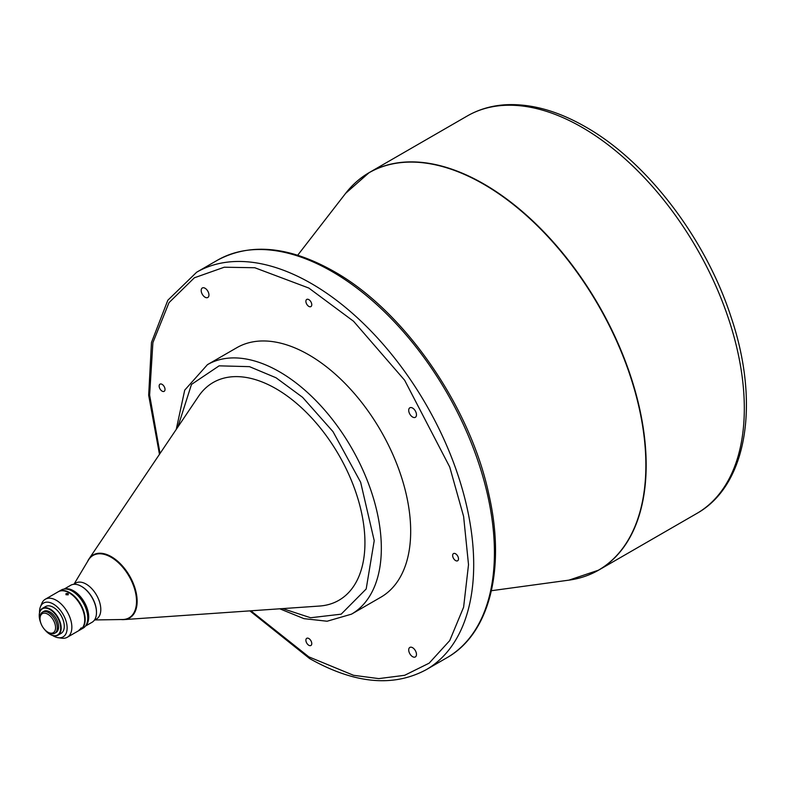 <?xml version="1.0" encoding="UTF-8"?>
<svg xmlns="http://www.w3.org/2000/svg" width="785" height="785" viewBox="0 0 785 785"><rect width="100%" height="100%" fill="white"/><g stroke="black" fill="none" stroke-linecap="round" stroke-linejoin="round"><path stroke-width="1.18" d="M455.575 553.788A4.151 2.394 -120 0 0 453.495 553.582A4.151 2.394 -120 0 0 452.866 556.908A4.151 2.394 -120 0 0 455.575 560.568A4.151 2.394 -120 0 0 457.645 560.775A4.151 2.394 -120 0 0 458.283 557.448A4.151 2.394 -120 0 0 455.575 553.788M412.596 647.694A5.495 3.169 -120 0 0 409.849 647.429A5.495 3.169 -120 0 0 409.005 651.825A5.495 3.169 -120 0 0 412.596 656.672A5.495 3.169 -120 0 0 415.343 656.937A5.495 3.169 -120 0 0 416.178 652.541A5.495 3.169 -120 0 0 412.596 647.694M308.829 299.625A4.151 2.394 -120 0 0 306.749 299.419A4.151 2.394 -120 0 0 306.121 302.745A4.151 2.394 -120 0 0 308.829 306.395A4.151 2.394 -120 0 0 310.899 306.601A4.151 2.394 -120 0 0 311.537 303.275A4.151 2.394 -120 0 0 308.829 299.625M162.083 384.346A4.151 2.394 -120 0 0 160.012 384.14A4.151 2.394 -120 0 0 159.375 387.466A4.151 2.394 -120 0 0 162.083 391.126A4.151 2.394 -120 0 0 164.163 391.332A4.151 2.394 -120 0 0 164.791 388.006A4.151 2.394 -120 0 0 162.083 384.346M308.829 638.519A4.151 2.394 -120 0 0 306.749 638.313A4.151 2.394 -120 0 0 306.121 641.639A4.151 2.394 -120 0 0 308.829 645.29A4.151 2.394 -120 0 0 310.899 645.496A4.151 2.394 -120 0 0 311.537 642.169A4.151 2.394 -120 0 0 308.829 638.519M412.596 408.063A5.495 3.169 -120 0 0 409.849 407.788A5.495 3.169 -120 0 0 409.005 412.194A5.495 3.169 -120 0 0 412.596 417.031A5.495 3.169 -120 0 0 415.343 417.306A5.495 3.169 -120 0 0 416.178 412.9A5.495 3.169 -120 0 0 412.596 408.063M205.062 288.252A5.495 3.169 -120 0 0 202.314 287.977A5.495 3.169 -120 0 0 201.48 292.373A5.495 3.169 -120 0 0 205.062 297.221A5.495 3.169 -120 0 0 207.809 297.486A5.495 3.169 -120 0 0 208.653 293.09A5.495 3.169 -120 0 0 205.062 288.252M207.456 364.652A144.048 83.171 -120 0 1 279.48 371.786A144.048 83.171 -120 0 1 373.582 498.72A144.048 83.171 -120 0 1 351.503 614.155L380.853 597.208A144.048 83.171 -120 0 0 402.931 481.784A144.048 83.171 -120 0 0 308.829 354.84A144.048 83.171 -120 0 0 236.805 347.706L207.456 364.652L184.72 390.125L176.232 429.434M121.076 619.532A36.375 20.999 -120 0 0 123.991 619.601L319.466 606.049A125.737 72.593 -120 0 0 364.937 542.729A125.737 72.593 -120 0 0 298.477 405.021A125.737 72.593 -120 0 0 198.458 396.445L88.98 558.959A36.375 20.999 -120 0 0 87.577 561.52M94.288 620.287L96.496 619.012A20.753 11.981 -120 0 0 99.675 602.38A20.753 11.981 -120 0 0 86.124 584.089A20.753 11.981 -120 0 0 75.743 583.069L73.535 584.344M74.124 584.001L88.411 560.127A36.012 20.793 60 0 1 111.058 557.232A36.012 20.793 60 0 1 135.815 594.019A36.012 20.793 60 0 1 122.695 619.512L94.867 619.944M96.476 612.251A20.753 11.981 -120 0 0 96.476 611.996A20.753 11.981 -120 0 0 81.807 586.581L81.375 586.336A21.362 12.334 -120 0 0 70.689 585.276L64.115 589.074M85.477 626.077L92.051 622.279A21.362 12.334 -120 0 0 96.476 612.496A21.362 12.334 -120 0 0 81.375 586.336L81.807 586.581M85.85 625.547A21.362 12.334 -120 0 0 87.056 608.081A21.362 12.334 -120 0 0 73.604 590.82A21.362 12.334 -120 0 0 64.763 589.015M87.743 618.982A20.753 11.981 -120 0 0 73.172 591.566A20.753 11.981 -120 0 0 71.396 590.663M80.404 629.707A21.97 12.688 -120 0 0 80.619 629.59L83.21 628.088A21.97 12.688 -120 0 0 87.763 618.03L87.763 617.03A20.753 11.981 -120 0 0 73.084 591.615L72.22 591.115A21.97 12.688 -120 0 0 61.24 590.026L58.649 591.527A21.97 12.688 -120 0 0 58.433 591.654M87.763 618.03A21.97 12.688 -120 0 0 72.22 591.115L73.084 591.615M80.619 629.59A21.97 12.688 -120 0 0 83.985 611.976A21.97 12.688 -120 0 0 69.639 592.616A21.97 12.688 -120 0 0 58.649 591.527M80.973 628.049L79.884 629.57L81.64 627.882M79.256 629.786L79.884 629.57M52.654 635.516A19.537 11.275 -120 0 0 53.321 635.919A19.537 11.275 -120 0 0 58.247 637.714L61.858 638.205A21.97 12.688 -120 0 0 67.294 637.273A21.97 12.688 -120 0 0 70.67 619.669A21.97 12.688 -120 0 0 56.314 600.309A21.97 12.688 -120 0 0 45.324 599.22A21.97 12.688 -120 0 0 41.791 603.469L40.418 606.834A19.537 11.275 -120 0 0 39.525 612.781M67.294 637.273L80.188 629.835A21.97 12.688 -120 0 0 83.553 612.221A21.97 12.688 -120 0 0 69.208 592.861A21.97 12.688 -120 0 0 58.218 591.772L45.324 599.22M68.207 594.834L68.118 593.489L66.048 593.568L65.969 594.726L68.207 594.834L68.118 593.489M58.247 637.714A19.537 11.275 -120 0 0 66.902 624.919A19.537 11.275 -120 0 0 53.321 604.028A19.537 11.275 -120 0 0 40.418 606.834M44.362 629.227A15.141 8.743 -120 0 0 49.955 634.28L50.211 634.427A15.504 8.949 -120 0 0 57.962 635.193A15.504 8.949 -120 0 0 60.337 622.77A15.504 8.949 -120 0 0 50.211 609.111A15.504 8.949 -120 0 0 42.459 608.346A15.504 8.949 -120 0 0 39.25 615.44A15.504 8.949 -120 0 0 39.25 615.587M57.962 635.193L61.073 633.397A15.504 8.949 -120 0 0 63.448 620.974A15.504 8.949 -120 0 0 53.321 607.315A15.504 8.949 -120 0 0 45.569 606.55L42.459 608.346M50.211 634.427L49.955 634.28A15.141 8.743 -120 0 0 60.661 628.098A15.141 8.743 -120 0 0 49.955 609.562A15.141 8.743 -120 0 0 39.25 615.734A15.141 8.743 -120 0 0 40.83 623.104M48.66 632.631L47.797 632.131L48.66 632.631A12.207 7.045 -120 0 0 54.764 633.24A12.207 7.045 -120 0 0 56.638 623.457A12.207 7.045 -120 0 0 48.66 612.702A12.207 7.045 -120 0 0 42.557 612.094A12.207 7.045 -120 0 0 40.025 617.677L40.025 618.678A10.99 6.339 -120 0 0 47.797 632.131A10.99 6.339 -120 0 0 55.568 627.647A10.99 6.339 -120 0 0 47.797 614.194A10.99 6.339 -120 0 0 40.025 618.678M54.764 633.24L56.059 632.494A12.207 7.045 -120 0 0 57.933 622.711A12.207 7.045 -120 0 0 49.955 611.947A12.207 7.045 -120 0 0 43.852 611.348L42.557 612.094M66.048 593.568L65.969 594.726M297.711 255.223L345.616 193.365A229.446 132.469 60 0 1 483.629 184.2A229.446 132.469 60 0 1 639.696 410.447A229.446 132.469 60 0 1 568.919 580.144L598.641 570.136A229.505 132.508 -120 0 0 646.173 465.073A229.505 132.508 -120 0 0 483.894 183.994A229.505 132.508 -120 0 0 369.146 172.631A229.505 132.508 -120 0 0 356.9 181.404M446.881 657.761L426.167 669.713A229.505 132.508 -120 0 0 473.698 564.66A229.505 132.508 -120 0 0 311.419 283.571A229.505 132.508 -120 0 0 196.672 272.209L217.386 260.247A229.505 132.508 60 0 1 332.134 271.61A229.505 132.508 60 0 1 494.422 552.699A229.505 132.508 60 0 1 446.881 657.761C489.761 633.76 505.844 568.487 488.888 494.521C470.176 406.08 404 310.654 333.968 271.433C289.272 246.225 250.405 242.496 217.386 260.247M582.028 127.337A229.505 132.508 60 0 1 744.317 408.416A229.505 132.508 60 0 1 696.786 513.478C747.575 485.15 760.145 402.538 730.992 316.816C705.568 238.454 646.948 161.622 585.698 126.974C557.89 110.96 531.337 103.551 506.04 104.739C491.852 105.543 478.928 109.282 467.281 115.974A229.505 132.508 60 0 1 582.028 127.337M120.978 619.542L123.991 619.601A36.375 20.999 -120 0 0 137.139 601.281A36.375 20.999 -120 0 0 111.421 556.732A36.375 20.999 -120 0 0 88.98 558.959L87.528 561.599M584.923 576.357A229.505 132.508 -120 0 0 598.641 570.136L696.786 513.478M160.032 453.485L149.631 395.061L152.889 342.672L169.001 302.657L194.337 277.802L224.255 267.214L254.782 267.734L308.829 288.056L353.544 321.251L404.648 380.254L449.736 467.036L463.611 516.432L468.517 564.66L463.611 607.207L449.736 640.58L429.15 663.168L404.648 675.296L378.802 678.613L353.544 675.296L308.829 656.859L250.857 610.808M177.842 427.03L191.491 384.424L219.123 365.839L249.493 366.654L276.026 377.762L302.598 397.328L333.007 431.642L360.639 482.225L374.219 540.659L366.183 588.986L341.171 614.174L310.605 617.746L282.678 608.601M491.4 590.712L568.919 580.144M345.616 193.365L369.146 172.631L467.281 115.974M96.476 611.996L96.476 612.496M196.672 272.209L167.843 300.213L151.476 342.456L148.669 395.257L159.473 454.309M249.865 610.877L309.584 658.536C354.28 683.735 393.148 687.464 426.167 669.713M351.503 614.155L327.1 621.229L303.991 618.659L279.784 608.807"/></g></svg>
